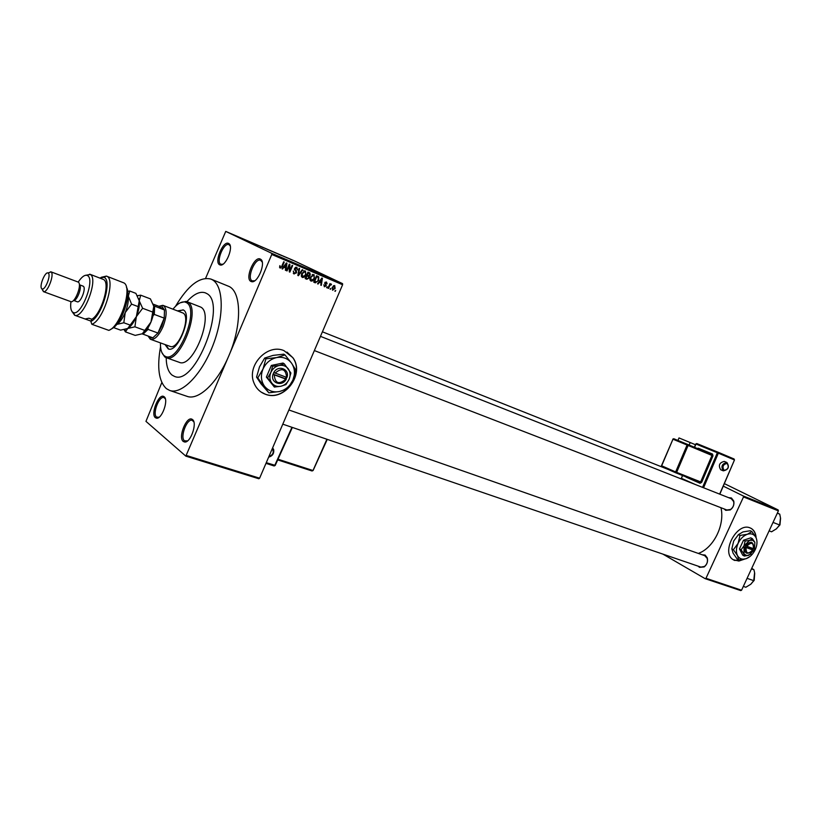 <?xml version="1.0" encoding="UTF-8"?>
<svg xmlns="http://www.w3.org/2000/svg" width="822" height="822" viewBox="0 0 822 822"><rect width="100%" height="100%" fill="white"/><g stroke="black" fill="none" stroke-linecap="round" stroke-linejoin="round"><path stroke-width="1.23" d="M164.153 396.769C168.88 399.8 161.883 419.395 156.509 418.182L155.358 417.679C150.334 414.083 158.821 393.029 163.876 396.574L164.153 396.769M165.356 398.845L164.02 397.591C159.211 395.433 152.142 413.969 156.57 417.083L159.078 417.247M228.619 243.456L228.896 243.62C234.013 246.395 225.803 266.688 220.255 265.003L219.659 264.787C213.874 262.31 223.163 240.188 228.619 243.456M230.263 246.076L228.968 244.648C223.903 241.976 215.6 262.023 220.851 264.242L222.926 264.232M260.369 259.105L260.687 259.29C266.256 262.362 257.718 283.467 251.635 281.679L250.926 281.432C244.586 278.689 254.368 255.539 260.369 259.105M262.249 262.115L260.708 260.338C255.128 257.43 246.415 278.391 252.169 280.857L254.697 280.785M192.492 419.559C197.629 422.888 190.468 443.243 184.59 442.01L183.244 441.435C177.758 437.479 186.625 415.5 192.173 419.343L192.492 419.559M193.869 421.922L192.266 420.371C187.005 418.079 179.669 437.376 184.498 440.798L187.508 440.911M751.483 543.198L751.637 542.314M756.117 537.835C755.85 533.457 754.257 530.354 751.359 528.515L750.085 527.909C736.985 521.867 720.668 552.497 733.152 559.669L738.855 561.046L744.485 559.145M733.656 559.977L734.765 560.47L743.828 559.289M755.891 537.362C755.541 533.17 753.969 530.18 751.154 528.412L750.825 528.227M265.393 394.241C284.289 402.02 305.239 374.072 292.899 357.704L284.011 350.645C267.284 343.175 246.24 365.8 254.039 383.093C256.279 388.539 260.071 392.258 265.393 394.241M260.995 391.991L265.239 394.139C284.124 401.907 305.075 373.969 292.735 357.601L286.96 352.073M702.07 554.747L705.132 555.076L707.269 557.85C708.102 561.518 707.074 564.55 704.177 566.944L699.481 567.344L698.186 566.183M282.789 424.162L700.878 567.098L704.464 566.471C707.033 564.354 707.948 561.662 707.208 558.395L704.752 555.682M728.652 497.68L731.426 497.978L733.758 501.05C734.406 504.729 733.224 507.688 730.234 509.948L725.734 510.339L724.182 508.952M314.364 350.573L726.854 509.989L730.532 509.486C733.193 507.482 734.241 504.852 733.666 501.584L731.313 498.738M172.096 375.12L174.387 376.353C195.317 386.535 227.735 302.815 206.456 293.403L205.305 292.838C199.941 291.06 193.817 293.999 186.933 301.664C193.817 293.999 199.941 291.06 205.305 292.838L206.456 293.403C227.735 302.815 195.317 386.535 174.387 376.353L172.096 375.12C168.305 372.047 166.332 366.232 166.178 357.673C166.332 366.232 168.305 372.047 172.096 375.12M160.547 346.73C156.838 367.496 158.79 381.47 166.404 388.652L169.712 390.46C181.734 394.889 201.883 374.349 213.083 344.993C224.427 315.71 223.656 285.717 212.21 279.696L210.946 279.09C199.838 276.326 188.033 285.388 175.528 306.287M186.584 455.542L259.618 478.188L258.848 478.753L185.834 456.138L228.896 355.659C241.904 325.769 241.627 292.447 229.184 286.518L210.946 279.09M185.834 456.138L145.956 421.357L161.842 382.528M205.592 278.35L225.742 231.403L271.743 253.32L342.548 283.631L342.599 284.751L271.763 254.46L271.743 253.32M332.653 290.279L332.263 287.279L334.708 285.491L335.119 288.44L332.52 290.217M328.492 288.43L327.978 288.214L329.971 283.569L330.167 284.525L331.122 283.96L331.071 285.018L330.023 285.121L328.492 288.43L327.999 288.183M324.433 286.816L323.827 284.792L324.762 286.169L325.759 285.737L324.752 282.819L326.478 281.987L327.094 283.816L326.211 282.655L325.307 282.943L326.324 285.84L324.269 286.734M315.288 282.85L313.768 282.203L316.511 275.771L318.741 276.86L318.638 280.436L315.288 282.85L313.798 282.121L315.196 281.925M306.822 279.275L305.198 278.586L307.952 272.123L309.925 272.996L310.326 275.051L309.175 276.161L309.216 278.052L306.822 279.275L305.229 278.494L306.688 278.329M298.386 275.709L297.862 275.493L299.064 268.332L299.609 268.568L298.417 274.825L302.249 269.688L302.804 269.924L298.386 275.709L297.872 275.462M287.053 270.921L286.518 270.695L289.293 264.16L289.858 264.407L289.889 270.592L292.108 265.362L292.642 265.588L289.868 272.113L289.303 271.866L289.272 265.691L287.053 270.921L286.529 270.664M279.562 267.314L279.912 265.598L280.436 267.304L281.35 267.129L283.703 261.786L284.248 262.013L282.357 266.462L280.21 268.136L279.562 267.314M259.618 478.188L342.599 284.751M169.712 390.46L187.015 396.327C198.472 400.848 217.635 382.785 228.896 355.659L271.763 254.46M282.562 269.03L281.997 268.784L286.416 262.937L286.97 263.174L285.902 270.438L285.347 270.202L285.707 268.054L283.857 267.263L282.562 269.03L282.018 268.763M294.101 274.003L293.279 271.055L294.194 273.11L296.023 272.596L294.574 268.424L296.845 267.284L297.615 269.904L296.537 268.054L294.985 269.411L296.413 270.921L296.557 272.812L293.875 273.89M301.304 275.843L301.736 273.397L305.476 270.993L305.825 275.041L304.315 277.148L302.383 277.497L301.304 275.843M309.915 279.49L310.346 277.055L314.055 274.651L314.394 278.679L312.894 280.775L310.983 281.134L309.915 279.49M318.083 284.032L317.549 283.806L321.864 278.052L322.399 278.288L321.31 285.388L320.765 285.162L321.135 283.066L319.357 282.306L318.083 284.032L317.559 283.775M327.033 287.813L326.519 287.597L327.423 286.899L326.529 287.566M330.536 289.293L330.023 289.077L330.927 288.378L330.043 289.046M335.335 291.317L334.831 291.101L335.725 290.413L334.842 291.08M287.464 258.005L286.025 257.348L287.464 258.005M285.224 257.06L281.967 255.621L285.224 257.06M278.124 254.008L281.597 255.529L278.113 254.029M271.753 251.306L268.188 249.703L271.753 251.306M263.513 247.771L259.947 246.168L263.513 247.771M242.264 238.647L240.281 237.671L242.264 238.647M225.742 231.403L293.639 260.543L342.548 283.631M244.113 239.408L247.658 240.959L244.103 239.438M246.651 240.435L251.45 242.593L246.651 240.435M256.392 244.679L251.964 242.716L256.382 244.699M258.55 245.511L254.974 243.98L258.529 245.562M268.434 249.847L263.482 247.628L268.424 249.867M276.336 253.207L271.681 251.152L276.315 253.258M292.868 260.317L289.909 259.043L292.848 260.358M741.567 590.217L740.745 590.597L705.163 578.678L705.985 578.277L741.567 590.217L778.383 510.873L743.509 496.93L743.304 495.985L778.167 509.938L778.383 510.873M705.985 578.277L743.509 496.93M724.346 483.613L778.167 509.938M723.268 486.131L743.304 495.985M662.922 554.131L705.163 578.678M698.33 553.432C713.599 548.048 725.096 524.939 720.956 507.708M243.702 239.181L245.408 239.952L243.682 239.233M261.108 246.631L263.811 247.843L261.108 246.631M264.283 247.997L266.698 249.045L264.283 248.018M265.393 248.521L268.023 249.672L265.383 248.532M268.989 250.073L272.051 251.378L269.02 250.011M272.493 251.511L276.295 253.227L272.493 251.511M277.661 253.751L279.357 254.522L277.641 253.793M290.772 259.392L292.611 260.225L290.772 259.392M284.648 266.698L284.535 267.479M285.347 270.171L285.902 270.438M283.385 266.955L285.707 268.054M283.333 267.016L283.857 267.263M285.676 264.89L284.361 266.575L285.851 267.212L286.446 263.749L285.676 264.89L285.131 264.633M289.293 270.304L289.889 270.592M289.303 271.835L289.868 272.113M288.748 265.444L289.272 265.691M295.941 267.171L296.136 267.859M297.081 269.657L297.615 269.904M295.303 267.458L296.537 268.054M294.574 268.424L295.098 268.671M294.389 269.123L294.985 269.411M294.471 269.842L296.413 270.921M296.033 272.565L296.557 272.812M294.04 273.027L293.279 273.315M304.294 270.746L304.551 271.445M303.606 270.993L304.9 271.62L302.26 273.634L302.465 276.613L305.825 275.041M303.554 276.778L304.315 277.148M302.28 276.521L301.582 276.778M301.746 273.387L302.26 273.634M305.301 274.805L305.702 273.243L304.9 271.62M301.345 276.079L302.599 276.685M308.373 272.298L308.784 273.356M309.802 274.805L310.326 275.051M307.757 275.216L309.175 276.161M307.459 275.329L307.736 276.079M308.702 277.805L309.216 278.052M306.596 275.524L308.045 276.223L307.007 275.791L306.041 278.052L307.726 278.668L308.692 277.836L308.045 276.223M307.716 272.842L309.062 273.49L308.158 273.099L307.325 275.031L308.887 275.617L309.75 274.938L309.062 273.49M307.644 272.853L308.158 273.099M306.812 274.784L307.325 275.031M306.493 275.534L307.007 275.791M305.527 277.805L306.041 278.052M312.874 274.414L313.12 275.093M312.206 274.661L313.49 275.278L310.86 277.291L311.086 280.251L314.394 278.679M312.144 280.415L312.894 280.775M310.86 280.148L310.182 280.405M313.881 278.442L314.281 276.891L313.49 275.278M309.956 279.716L311.199 280.323M316.902 275.935L318.741 276.86M317.004 276.028L317.426 277.035M316.203 276.5L316.717 276.747L314.61 281.679L317.241 281.689L318.124 280.199L318.638 280.436M314.096 281.432L314.61 281.679M318.124 280.199L318.32 277.579L317.631 277.137M320.015 281.699L319.892 282.46M320.775 285.131L321.31 285.388M318.895 282.008L321.135 283.066M321.125 279.963L319.85 281.627L321.289 282.234L321.885 278.853L320.611 279.716M326.581 283.569L327.094 283.816M325.204 282.172L326.211 282.655M324.659 283.087L325.307 283.405M325.81 285.583L326.324 285.84M329.663 284.289L330.742 284.782M330.691 284.032L331.502 284.422M329.427 284.833L330.023 285.121M334.41 286.138L332.766 287.495L332.951 289.632L334.585 288.265L334.513 286.2L333.424 285.666M165.017 344.552L168.202 348.877C177.799 353.573 192.985 314.744 183.398 309.986L177.501 310.86M183.152 309.843L178.364 311.189M165.89 344.87L168.644 349.011M160.465 342.908C160.3 349.299 161.554 353.552 164.225 355.69L164.873 356.101C177.727 364.814 200.198 309.339 186.471 302.65L184.909 302.003C181.333 301.397 177.357 303.78 172.98 309.144M180.162 302.825L186.101 301.407L187.724 302.064C201.554 308.651 179.843 364.372 166.106 357.652L164.719 356.912L161.8 352.391M166.106 357.652L179.196 362.297C193.129 369.078 214.706 313.727 200.702 307.079L186.851 301.633M159.139 306.246L162.859 305.322L183.111 313.069C191.321 317.189 178.312 350.408 170.082 346.381L150.303 339.219L148.083 336.095L149.779 337.965L152.851 337.821L157.978 333.033L164.215 318.135L164.492 309.986L161.636 305.928L158.944 306.339L153.231 304.171M148.052 327.731L148.052 329.406L157.978 333.033L161.79 326.067L164.215 318.135L154.31 314.425L153.056 315.699M163.177 305.424C167.154 308.353 167.113 315.432 163.044 326.642C158.852 335.725 154.711 339.959 150.611 339.352M153.693 305.784L164.492 309.986L158.944 306.339M152.851 337.821L142.185 333.835M148.052 329.406L142.946 334.235M154.628 306.257L154.31 314.425M743.335 586.405L745.831 587.247L750.702 584.298L754.195 580.342L754.678 573.335M747.075 578.349L753.743 580.651L750.722 584.278M751.472 568.865L753.949 569.738L754.596 572.718L753.743 580.651M751.719 568.341L753.949 569.738M773.029 522.412L779.605 524.97L776.502 528.762L771.56 531.803L769.104 530.868M777.304 513.205L779.749 514.171L780.499 517.942L779.605 524.97M777.417 512.949L779.749 514.171M126.393 287.145C131.458 294.512 122.108 322.645 112.717 328.235L109.984 329.776M108.833 330.372C120.464 326.632 132.928 287.155 123.875 282.891L106.428 276.11C116.395 278.453 103.829 320.241 91.859 324.289L108.833 330.372M70.949 301.674C70.26 307.058 70.815 310.552 72.613 312.144L73.466 312.596C81.286 316.11 95.301 279.655 87.646 275.689L87.224 275.442C84.707 274.63 81.697 276.85 78.203 282.1M85.354 275.329L90.348 274.486C98.856 278.853 83.351 319.183 74.689 315.247L71.966 311.466M70.671 301.582L70.754 301.612C74.792 303.688 82.313 284.361 78.316 282.172L77.926 281.977M48.251 273.13L48.128 273.058C45.138 270.972 38.788 286.847 41.85 288.748L42.251 288.933C45.436 290.084 51.241 274.795 48.251 273.13M48.005 272.996L51.026 271.918C54.786 273.993 47.522 293.115 43.535 291.656L42.169 289.457M76.96 301.612L77.237 301.766C80.494 303.431 86.505 288.029 83.289 286.262L82.755 286.056M91.859 324.289L90.852 321.453L91.766 319.244C101.353 314.189 110.651 282.953 103.623 279.552L89.752 274.178M85.005 318.967L90.985 321.114M101.219 277.302L106.387 276.089M90.852 321.453C101.836 316.768 112.737 279.449 103.808 277.322L99.719 277.98M91.766 319.244L88.91 318.217L85.067 318.987L74.555 315.206M77.237 301.766L73.548 300.41C76.898 301.489 82.56 286.518 79.446 284.823M124.081 329.653L125.417 331.872L127.729 328.481L134.911 326.817L136.349 316.665L142.627 308.291L139.247 300.801L140.685 295.18L137.325 295.684M140.685 295.18L150.405 298.879L153.786 306.287L150.96 322.07L142.319 333.773L135.188 335.386L125.417 331.872M134.911 326.817L144.734 330.393M142.627 308.291L152.43 311.959M127.739 294.656L131.561 304.14L125.242 312.555L123.814 322.769L116.714 324.433C119.806 322.512 122.653 318.556 125.242 312.555C127.708 306.401 128.694 301.088 128.211 296.629L129.722 291.009L135.897 293.362L139.247 300.801L136.349 316.665L127.729 328.481C130.862 326.611 133.739 322.676 136.349 316.665C138.795 310.541 139.761 305.25 139.247 300.801L138.713 298.684M142.319 333.773C145.484 331.934 148.371 328.029 150.96 322.07C153.406 315.987 154.341 310.726 153.786 306.287L153.282 304.315M127.729 328.481L120.598 330.136L114.392 327.896L114.597 326.714M129.722 291.009L127.605 291.337M113.991 327.259L114.392 327.896M123.814 322.769L130.061 325.05M131.561 304.14L137.788 306.472M720.699 469.742L723.278 470.831C720.76 466.495 721.963 463.711 726.864 462.478L724.274 461.399C719.373 462.632 718.181 465.406 720.699 469.742L720.719 469.752M695.474 444.733L679.003 437.931L677.934 440.438M689.124 445.041L690.203 442.503M286.58 377.36L273.788 372.551L272.996 374.39C270.078 382.929 282.121 387.254 286.22 379.23L286.58 377.36C285.789 368.852 281.946 367.444 275.041 373.126M286.991 377.401C289.95 368.955 277.959 364.475 273.788 372.551M267.633 377.915L274.363 387.049L266.379 377.082L267.633 377.915L270.818 372.53C269.318 376.394 269.606 379.867 271.702 382.96C274.014 385.847 277.065 386.946 280.867 386.268L285.953 384.562L289.139 379.24L290.906 373.013L284.289 363.827L283.004 363.036L271.342 365.441L266.379 377.082M274.363 387.049L280.867 386.268C284.648 385.313 287.402 382.98 289.139 379.24C290.639 375.428 290.361 371.965 288.306 368.873C286.046 365.965 282.994 364.834 279.161 365.482L272.616 366.242L271.342 365.441M284.289 363.827L279.161 365.482C275.36 366.407 272.575 368.759 270.818 372.53L272.616 366.242M276.634 357.58C270.397 359.08 265.845 362.923 262.968 369.099C260.512 375.428 261.006 381.11 264.448 386.145C268.239 390.861 273.233 392.649 279.439 391.519C285.583 389.957 290.074 386.145 292.889 380.072C295.334 373.866 294.893 368.235 291.563 363.18C287.875 358.413 282.902 356.543 276.634 357.58L265.917 358.824L264.684 358.043L273.11 355.392L283.744 354.169L285.008 354.94L276.634 357.58M265.917 358.824L262.968 369.099L257.779 377.915L268.825 392.813L260.995 383.823L256.567 377.103L259.505 366.848L264.684 358.043M257.779 377.915L256.567 377.103M268.825 392.813L279.439 391.519L287.71 388.724L292.889 380.072L295.756 369.941L291.563 363.18L285.008 354.94M272.996 374.39L286.22 379.23M274.26 374.966C275.093 383.484 278.935 384.891 285.799 379.189M273.027 374.174L285.44 378.716L286.097 377.185M285.44 378.716L286.272 379.25M753.363 548.644L746.756 546.219C751.431 541.719 753.63 542.52 753.363 548.644M753.733 546.887C752.942 541.174 750.281 540.794 745.749 545.767L745.122 547.133C744.239 552.98 746.171 554.624 750.918 552.086M741.074 549.795L743.581 553.412L744.321 556.052L742.728 555.189L739.471 548.942L741.074 549.795L743.972 545.911L744.064 554.151L746.993 555.6L751.123 554.028M744.321 556.052L748.832 555.302L754.452 549.754L754.863 542.284L752.377 538.677L750.763 537.835L743.499 540.229L739.471 548.942M752.377 538.677L749.633 540.342L745.102 541.082L743.499 540.229M745.102 541.082L743.972 545.911L749.633 540.342L752.716 540.301L754.863 542.284M747.393 534.249C743.489 535.687 740.396 538.718 738.115 543.352C736.08 548.068 735.875 552.148 737.509 555.61C739.379 558.816 742.245 559.844 746.099 558.693C749.962 557.224 753.024 554.203 755.264 549.641C757.298 544.986 757.524 540.927 755.942 537.454C754.113 534.208 751.267 533.139 747.393 534.249L739.985 535.451L738.423 534.619L742.944 531.926L750.311 530.735L751.873 531.546L747.393 534.249M739.985 535.451L738.115 543.352L733.388 549.713L737.509 555.61L738.752 559.916L737.2 559.063L733.101 553.206L731.837 548.87L733.697 540.989L738.423 534.619M733.388 549.713L731.837 548.87M738.752 559.916L746.099 558.693L749.818 556.638M755.942 537.454L751.873 531.546M745.122 547.133L752.726 550.01L753.312 548.623M746.119 547.586C745.873 553.709 748.071 554.511 752.726 550.01M746.879 546.003L745.842 545.623M745.153 546.979L751.678 549.363L752.212 548.212M751.678 549.363L752.716 549.918M281.833 266.205L282.357 266.462M294.41 269.606L295.632 270.202M324.618 283.354L325.779 283.919M750.969 584.062L754.103 580.322L754.709 573.612M776.348 528.895L779.883 524.837L780.561 518.569M727.1 463.392C722.99 464.42 722.004 466.742 724.12 470.359C728.22 469.331 729.217 467.009 727.1 463.392M682.579 475.527L681.387 478.322L695.546 484.6M702.553 487.364L717.349 452.737L695.998 444.034L694.59 447.343M661.484 465.704L661.854 466.68L675.859 472.856L676.65 472.362L675.643 471.941L675.828 472.835L661.874 466.691L661.484 465.704L672.961 439.205L661.669 465.786L675.643 471.941L687.089 445.031L672.961 439.205L673.763 438.722L687.891 444.527L711.76 454.545L711.975 455.45L688.106 445.452L676.65 472.362L700.663 481.928L711.975 455.45L712.972 455.871L712.54 454.052L698.33 448.216L697.262 448.463M712.972 455.871L701.669 482.35L700.056 483.295L686.01 477.099M694.395 447.26L695.813 443.952L696.779 443.541L734.077 458.984L734.303 459.888L718.356 453.158L703.56 487.765M719.651 494.125L734.467 459.971L734.077 458.995L718.14 452.244L718.356 453.158L717.349 452.737L718.13 452.244L696.779 443.541L695.813 443.952M701.669 482.35L699.871 482.411L675.869 472.856M675.859 472.856L699.861 482.401L700.056 483.295M687.089 445.031L688.106 445.452L687.901 444.527L687.089 445.031M672.776 439.133L673.763 438.722L711.76 454.545L712.54 454.052M681.376 479L682.383 475.445M272.647 447.815L273.675 449.634C274.199 453.487 272.524 455.994 268.64 457.155M268.897 456.549C273.11 454.874 274.229 452.264 272.257 448.72M275.185 465.488L274.106 465.961L265.979 463.351L274.106 465.961L274.764 465.396L291.954 427.296M266.266 462.683L275.236 465.375L292.355 427.43M278.011 459.221L312.709 470.431L312.041 470.975L277.713 459.878M313.079 470.348L326.899 439.236M157.619 417.545L156.509 418.182M229.317 244.843L228.896 243.62M221.406 264.437L220.255 265.003M261.119 260.564L260.687 259.29M252.816 281.083L251.635 281.679M185.731 441.332L184.59 442.01M707.208 558.395L707.269 557.85M733.666 501.584L733.758 501.05M186.44 441.609L185.68 441.363M253.525 281.422L252.765 281.114M222.022 264.735L221.354 264.458M158.235 417.782L157.577 417.566M229.965 245.069L229.307 244.792M261.858 260.821L261.098 260.502M302.465 276.613L301.335 276.058M309.925 272.996L309.278 272.688M311.086 280.251L309.945 279.706M318.463 276.644L317.662 276.264M192.677 420.556L192.173 419.343M164.369 397.745L163.876 396.574M164.873 356.101L165.397 357.334M184.909 302.003L186.101 301.407M667.649 469.239L322.409 331.811M705.286 555.867L288.882 409.973M320.467 336.352L731.59 498.841M161.636 305.928L162.859 305.322M149.779 337.965L150.303 339.219M776.091 529.091L779.975 524.868L780.54 518.292M87.224 275.442L89.875 274.229M48.128 273.058L50.882 271.825M50.728 271.753L78.008 282.008M79.426 284.772L83.032 286.118M43.381 291.615L70.754 301.612M42.251 288.933L43.535 291.656M73.466 312.596L74.689 315.247M103.808 277.322L106.428 276.11M124.852 329.488L125.53 331.06M137.48 295.982L138.538 295.468M723.309 470.842C728.508 469.722 729.7 466.937 726.884 462.478M719.815 494.197L734.467 459.971M681.202 478.229L681.284 478.959M313.141 470.41L327.269 439.369M277.702 459.899L312.041 470.975L313.1 470.503"/></g></svg>
